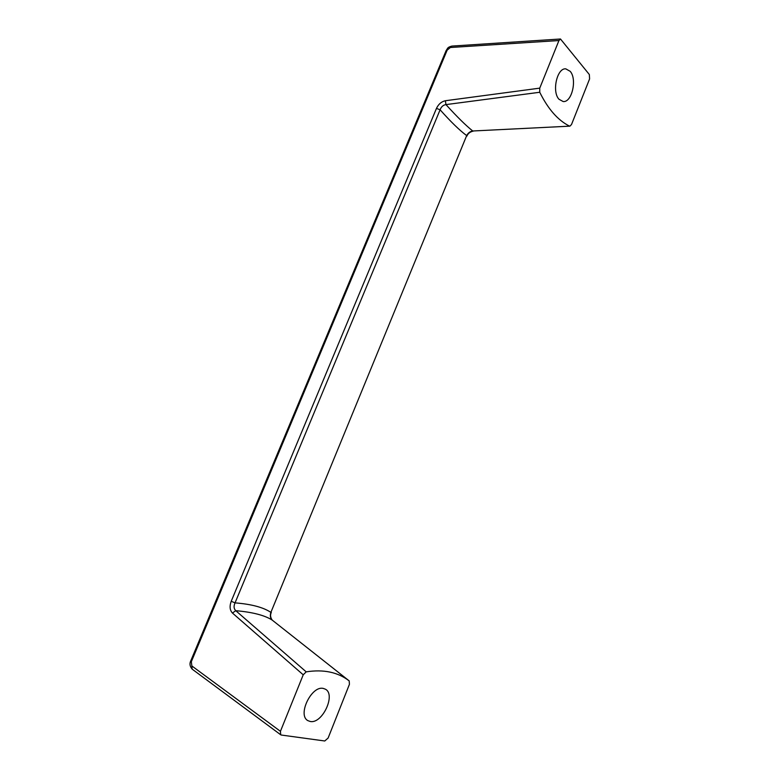 <?xml version="1.0" encoding="UTF-8"?>
<svg xmlns="http://www.w3.org/2000/svg" width="780" height="780" viewBox="0 0 780 780"><rect width="100%" height="100%" fill="white"/><g stroke="black" fill="none" stroke-linecap="round" stroke-linejoin="round"><path stroke-width="1.17" d="M450.382 47.502L447.174 50.135L191.334 661.713L191.851 665.944L280.439 731.318L280.722 734.789L281.346 735.043L324.773 740.99L328.127 738.026L349.421 684.333L349.206 680.901L272.171 620.071C270.309 618.248 269.88 615.683 270.884 612.378L466.674 135.593C468.088 132.951 470.106 131.41 472.738 130.991L569.907 126.155L571.506 124.527L589.592 78.916L589.339 74.539L560.489 39L558.938 40.54L450.382 47.502L451.873 46.088M232.44 613.041C229.807 610.223 229.408 606.304 231.221 601.283L235.043 602.872C251.365 604.159 263.308 607.327 270.884 612.378L466.674 135.593C459.664 130.416 450.801 121.816 440.095 109.785L235.043 602.872C233.561 606.187 233.805 608.79 235.765 610.691L306.209 671.853L303.225 674.807L232.44 613.041L235.765 610.691C252.447 612.134 264.586 615.264 272.171 620.071L272.317 620.178M539.75 88.14L539.74 92.264L445.955 104.608C443.206 105.027 441.256 106.753 440.095 109.785L436.469 108.401C438.497 104.13 441.46 101.576 445.37 100.737L539.75 88.14L558.938 40.54M445.37 100.737L445.955 104.608C456.992 116.766 465.913 125.561 472.738 130.991L569.926 126.155M349.177 680.881C337.877 672.175 323.554 669.162 306.209 671.853M280.439 731.318L303.225 674.807M310.216 721.481L307.924 720.652C297.063 715.192 311.659 685.103 323.417 688.467L325.319 689.169C336.19 694.327 322.354 724.162 310.216 721.481M539.74 92.264C548.057 109.044 557.944 120.305 569.39 126.058M559.007 99.265L563.15 101.537C571.867 102.755 577.366 79.199 570.18 71.311L565.773 68.855C557.008 67.743 551.675 91.806 559.007 99.265M191.851 665.944L192.163 669.142M231.221 601.283L436.469 108.401M191.334 661.713L190.7 661.011M447.174 50.135L446.101 50.651M345.257 677.771L272.259 620.139M473.226 131.118C470.067 131.839 467.941 133.517 466.849 136.168M560.489 39L451.893 46.078C447.164 47.365 447.954 48.097 446.15 50.544L190.681 661.06C189.423 663.838 189.92 666.539 192.192 669.172L280.722 734.789M271.313 612.388C270.075 614.933 270.377 617.507 272.23 620.11"/></g></svg>
